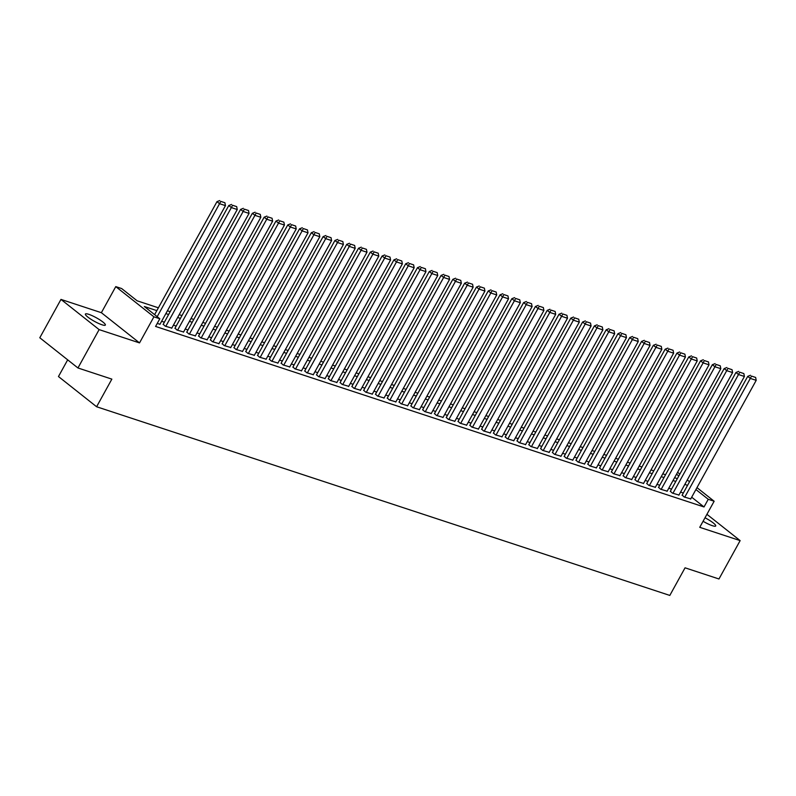 <?xml version="1.0" encoding="UTF-8"?>
<svg xmlns="http://www.w3.org/2000/svg" width="796" height="796" viewBox="0 0 796 796"><rect width="100%" height="100%" fill="white"/><g stroke="black" fill="none" stroke-linecap="round" stroke-linejoin="round"><path stroke-width="1.19" d="M703.087 521.28A11.393 2.02 28.9 0 0 712.33 525.688A11.393 2.02 28.9 0 0 715.713 525.977A11.393 2.02 28.9 0 0 705.007 517.788M88.784 314.33A11.393 2.02 28.9 0 0 85.401 314.042A11.393 2.02 28.9 0 0 90.794 319.166A11.393 2.02 28.9 0 0 101.978 324.778A11.393 2.02 28.9 0 0 105.361 325.057A11.393 2.02 28.9 0 0 99.968 319.942A11.393 2.02 28.9 0 0 88.784 314.33M67.68 359.842L58.466 376.538L96.605 406.746L669.814 595.428L685.058 567.817L718.967 578.981L740.141 540.613L706.928 514.315M96.605 406.746L111.858 379.125L77.948 367.971L39.8 337.763L60.974 299.405L99.122 329.614L139.519 342.907L153.917 316.818L115.768 286.62L121.669 288.56L137.131 300.808L158.384 307.803M139.519 342.907L101.371 312.699L60.974 299.405M101.371 312.699L115.768 286.62M77.948 367.971L99.122 329.614M682.172 495.122L684.152 496.973L690.749 498.913M670.371 491.241L672.361 493.092L678.948 495.032M658.581 487.361L660.571 489.212L667.157 491.152M646.78 483.48L648.77 485.321L655.367 487.271M634.989 479.6L636.979 481.441L643.566 483.391M623.198 475.71L625.188 477.56L631.775 479.5M611.398 471.829L613.388 473.68L619.985 475.62M599.607 467.949L601.597 469.799L608.184 471.739M587.816 464.068L589.796 465.909L596.393 467.859M576.015 460.188L578.005 462.028L584.602 463.978M564.225 456.297L566.215 458.148L572.802 460.098M552.434 452.417L554.414 454.267L561.011 456.207M540.633 448.536L542.623 450.387L549.22 452.327M528.842 444.656L530.832 446.496L537.419 448.447M517.052 440.775L519.032 442.616L525.629 444.566M505.251 436.885L507.241 438.735L513.828 440.685M493.46 433.004L495.45 434.855L502.037 436.795M481.66 429.124L483.65 430.974L490.246 432.915M469.869 425.243L471.859 427.084L478.446 429.034M458.078 421.363L460.068 423.203L466.655 425.154M446.277 417.472L448.267 419.323L454.864 421.273M434.487 413.592L436.477 415.442L443.064 417.383M422.696 409.711L424.676 411.562L431.273 413.502M410.895 405.831L412.885 407.681L419.482 409.622M399.104 401.95L401.094 403.791L407.681 405.741M387.314 398.07L389.294 399.91L395.891 401.861M375.513 394.179L377.503 396.03L384.09 397.97M363.722 390.299L365.712 392.149L372.299 394.09M351.931 386.418L353.912 388.269L360.508 390.209M340.131 382.538L342.121 384.378L348.708 386.329M328.34 378.657L330.33 380.498L336.917 382.448M316.539 374.767L318.529 376.617L325.126 378.568M304.749 370.886L306.739 372.737L313.325 374.677M292.958 367.006L294.938 368.856L301.535 370.797M281.157 363.125L283.147 364.966L289.744 366.916M269.366 359.245L271.356 361.085L277.943 363.036M257.576 355.354L259.556 357.205L266.153 359.155M245.775 351.474L247.765 353.325L254.362 355.265M233.984 347.593L235.974 349.444L242.561 351.384M222.193 343.713L224.174 345.554L230.77 347.504M210.393 339.832L212.383 341.673L218.97 343.623M198.602 335.942L200.592 337.793L207.179 339.743M186.801 332.061L188.791 333.912L195.388 335.852M175.011 328.181L177.001 330.032L183.587 331.972M163.22 324.3L165.21 326.151L171.797 328.091M156.832 310.629L144.345 306.52L159.817 318.768L155.578 326.44L704.012 506.962L691.694 497.211M683.336 493.003L680.57 492.097M671.545 489.122L668.779 488.217M659.745 485.242L656.989 484.336M647.954 481.361L645.188 480.446M636.163 477.481L633.397 476.565M624.362 473.59L621.606 472.685M612.572 469.71L609.806 468.804M600.781 465.829L598.015 464.924M588.98 461.949L586.224 461.033M577.19 458.068L574.423 457.153M565.399 454.178L562.633 453.272M553.598 450.297L550.842 449.392M541.807 446.417L539.041 445.511M530.007 442.536L527.25 441.621M518.216 438.656L515.45 437.74M506.425 434.765L503.659 433.86M494.624 430.885L491.868 429.979M482.834 427.004L480.068 426.099M471.043 423.124L468.277 422.208M459.242 419.243L456.486 418.328M447.452 415.353L444.685 414.447M435.661 411.472L432.895 410.567M423.86 407.592L421.104 406.686M412.069 403.711L409.303 402.806M400.279 399.831L397.512 398.915M388.478 395.95L385.722 395.035M376.687 392.06L373.921 391.154M364.886 388.179L362.13 387.274M353.096 384.299L350.33 383.393M341.305 380.418L338.539 379.503M329.504 376.538L326.748 375.622M317.713 372.647L314.947 371.742M305.923 368.767L303.157 367.861M294.122 364.886L291.366 363.981M282.331 361.006L279.565 360.09M270.54 357.125L267.774 356.21M258.74 353.235L255.984 352.329M246.949 349.354L244.183 348.449M235.158 345.474L232.392 344.569M223.358 341.593L220.591 340.678M211.567 337.713L208.801 336.798M199.766 333.822L197.01 332.917M187.975 329.942L185.209 329.037M176.185 326.061L173.419 325.156M164.384 322.181L161.628 321.276M157.19 323.504L160.006 324.211M696.978 487.64L714.141 501.241L699.744 527.32L740.141 540.613M714.141 501.241L708.251 499.291L695.923 489.54M704.012 506.962L708.251 499.291M159.817 318.768L153.917 316.818M677.575 472.277L679.844 474.078M687.276 479.958L689.545 481.759M678.799 475.978L676.53 474.177M167.419 310.778L170.185 311.684M179.209 314.659L181.976 315.564M191.01 318.539L193.766 319.445M202.801 322.42L205.567 323.325M214.602 326.3L217.358 327.216M226.392 330.181L229.158 331.096M238.183 334.071L240.949 334.977M249.984 337.952L252.74 338.857M261.775 341.832L264.541 342.738M273.565 345.713L276.331 346.628M285.366 349.593L288.122 350.509M297.157 353.484L299.923 354.389M308.947 357.364L311.714 358.27M320.748 361.245L323.504 362.15M332.539 365.125L335.305 366.041M344.33 369.006L347.096 369.921M356.13 372.896L358.887 373.802M367.921 376.777L370.687 377.682M379.722 380.657L382.478 381.563M391.513 384.538L394.279 385.453M403.303 388.418L406.069 389.334M415.104 392.309L417.86 393.214M426.895 396.189L429.661 397.095M438.686 400.07L441.452 400.975M450.486 403.95L453.242 404.856M462.277 407.831L465.043 408.746M474.068 411.711L476.834 412.626M485.868 415.602L488.625 416.507M497.659 419.482L500.425 420.387M509.45 423.363L512.216 424.268M521.251 427.243L524.017 428.158M533.041 431.124L535.808 432.039M544.842 435.014L547.598 435.919M556.633 438.894L559.399 439.8M568.424 442.775L571.19 443.68M580.224 446.655L582.98 447.571M592.015 450.536L594.781 451.451M603.806 454.426L606.572 455.332M615.607 458.307L618.363 459.212M627.397 462.187L630.163 463.093M639.188 466.068L641.954 466.983M650.989 469.948L653.745 470.864M662.779 473.839L665.546 474.744M674.58 477.719L677.336 478.625M687.575 485.331L684.809 484.426M675.774 481.451L673.018 480.545M663.983 477.57L661.217 476.655M652.193 473.69L649.427 472.774M640.392 469.809L637.636 468.894M628.601 465.919L625.835 465.013M616.81 462.038L614.044 461.133M605.01 458.158L602.254 457.252M593.219 454.277L590.453 453.362M581.428 450.397L578.662 449.481M569.628 446.506L566.871 445.601M557.837 442.626L555.071 441.72M546.036 438.745L543.28 437.84M534.245 434.865L531.479 433.949M522.455 430.984L519.688 430.069M510.654 427.094L507.898 426.188M498.863 423.213L496.097 422.308M487.072 419.333L484.306 418.427M475.272 415.452L472.516 414.537M463.481 411.572L460.715 410.656M451.69 407.681L448.924 406.776M439.889 403.801L437.133 402.895M428.099 399.92L425.333 399.015M416.308 396.04L413.542 395.124M404.507 392.159L401.751 391.244M392.717 388.279L389.95 387.363M380.916 384.388L378.16 383.483M369.125 380.508L366.359 379.602M357.334 376.627L354.568 375.722M345.534 372.747L342.777 371.832M333.743 368.866L330.977 367.951M321.952 364.976L319.186 364.07M310.151 361.095L307.395 360.19M298.361 357.215L295.595 356.31M286.57 353.334L283.804 352.419M274.769 349.454L272.013 348.539M262.978 345.564L260.212 344.658M251.178 341.683L248.422 340.778M239.387 337.803L236.621 336.897M227.596 333.922L224.83 333.007M215.796 330.041L213.039 329.126M204.005 326.151L201.239 325.246M192.214 322.271L189.448 321.365M180.413 318.39L177.657 317.485M168.623 314.51L165.857 313.604M157.19 316.689L219.557 203.696L216.98 201.657L154.613 314.649M159.896 324.4L225.457 205.637L219.557 203.696L220.771 201.388L224.9 202.741L220.771 201.388M216.98 201.657L219.736 200.572M224.9 202.741L225.457 205.637M165.797 326.34L231.357 207.587L228.77 205.537L163.11 324.489M171.687 328.28L237.248 209.527L231.357 207.587L232.561 205.269L236.691 206.622L232.561 205.269M228.77 205.537L231.536 204.453M236.691 206.622L237.248 209.527M177.588 330.221L243.148 211.467L240.571 209.428L174.911 328.37M183.488 332.161L249.049 213.408L243.148 211.467L244.362 209.149L248.491 210.512L244.362 209.149M240.571 209.428L243.327 208.333M248.491 210.512L249.049 213.408M189.388 334.101L254.939 215.348L252.362 213.308L186.702 332.25M195.279 336.051L260.839 217.288L254.939 215.348L256.153 213.029L260.282 214.393L256.153 213.029M252.362 213.308L255.118 212.214M260.282 214.393L260.839 217.288M201.179 337.992L266.74 219.228L264.163 217.189L198.493 336.141M207.079 339.932L272.63 221.169L266.74 219.228L267.944 216.91L272.073 218.273L267.944 216.91M264.163 217.189L266.919 216.094M272.073 218.273L272.63 221.169M212.97 341.872L278.53 223.109L275.953 221.069L210.293 340.021M218.87 343.812L284.431 225.049L278.53 223.109L279.744 220.8L283.874 222.154L279.744 220.8M275.953 221.069L278.709 219.985M283.874 222.154L284.431 225.049M224.77 345.753L290.321 226.999L287.744 224.95L222.084 343.902M230.661 347.693L296.221 228.94L290.321 226.999L291.535 224.681L295.664 226.034L291.535 224.681M287.744 224.95L290.51 223.865M295.664 226.034L296.221 228.94M236.561 349.633L302.122 230.88L299.545 228.84L233.875 347.782M242.462 351.573L308.012 232.82L302.122 230.88L303.336 228.561L307.455 229.925L303.336 228.561M299.545 228.84L302.301 227.746M307.455 229.925L308.012 232.82M248.352 353.514L313.913 234.76L311.335 232.721L245.675 351.663M254.252 355.454L319.813 236.701L313.913 234.76L315.126 232.442L319.256 233.805L315.126 232.442M311.335 232.721L314.092 231.626M319.256 233.805L319.813 236.701M260.153 357.404L325.703 238.641L323.126 236.601L257.466 355.553M266.043 359.344L331.604 240.581L325.703 238.641L326.917 236.322L331.046 237.686L326.917 236.322M323.126 236.601L325.892 235.507M331.046 237.686L331.604 240.581M271.943 361.285L337.504 242.521L334.927 240.482L269.257 359.434M277.844 363.225L343.394 244.462L337.504 242.521L338.718 240.213L342.837 241.566L338.718 240.213M334.927 240.482L337.683 239.397M342.837 241.566L343.394 244.462M283.734 365.165L349.295 246.402L346.718 244.362L281.058 363.314M289.635 367.105L355.195 248.352L349.295 246.402L350.509 244.093L354.638 245.447L350.509 244.093M346.718 244.362L349.474 243.278M354.638 245.447L355.195 248.352M295.535 369.046L361.085 250.292L358.508 248.252L292.848 367.195M301.425 370.986L366.986 252.232L361.085 250.292L362.299 247.974L366.429 249.337L362.299 247.974M358.508 248.252L361.275 247.158M366.429 249.337L366.986 252.232M307.326 372.926L372.886 254.173L370.309 252.133L304.649 371.075M313.226 374.866L378.787 256.113L372.886 254.173L374.1 251.854L378.229 253.218L374.1 251.854M370.309 252.133L373.065 251.038M378.229 253.218L378.787 256.113M319.116 376.816L384.677 258.053L382.1 256.014L316.44 374.956M325.017 378.757L390.577 259.993L384.677 258.053L385.891 255.735L390.02 257.098L385.891 255.735M382.1 256.014L384.856 254.919M390.02 257.098L390.577 259.993M330.917 380.697L396.478 261.934L393.901 259.894L328.231 378.846M336.817 382.637L402.368 263.874L396.478 261.934L397.682 259.625L401.811 260.979L397.682 259.625M393.901 259.894L396.657 258.8M401.811 260.979L402.368 263.874M342.708 384.577L408.268 265.814L405.691 263.775L340.031 382.727M348.608 386.518L414.169 267.764L408.268 265.814L409.482 263.506L413.612 264.859L409.482 263.506M405.691 263.775L408.447 262.69M413.612 264.859L414.169 267.764M354.509 388.458L420.059 269.705L417.482 267.665L351.822 386.607M360.399 390.398L425.96 271.645L420.059 269.705L421.273 267.386L425.402 268.74L421.273 267.386M417.482 267.665L420.248 266.57M425.402 268.74L425.96 271.645M366.299 392.338L431.86 273.585L429.283 271.545L363.613 390.488M372.2 394.279L437.75 275.525L431.86 273.585L433.064 271.267L437.193 272.63L433.064 271.267M429.283 271.545L432.039 270.451M437.193 272.63L437.75 275.525M378.09 396.219L443.651 277.466L441.074 275.426L375.413 394.368M383.99 398.169L449.551 279.406L443.651 277.466L444.865 275.147L448.994 276.51L444.865 275.147M441.074 275.426L443.83 274.331M448.994 276.51L449.551 279.406M389.891 400.109L455.441 281.346L452.864 279.306L387.204 398.259M395.781 402.05L461.342 283.286L455.441 281.346L456.655 279.028L460.785 280.391L456.655 279.028M452.864 279.306L455.63 278.212M460.785 280.391L461.342 283.286M401.681 403.99L467.242 285.227L464.665 283.187L398.995 402.139M407.582 405.93L473.132 287.167L467.242 285.227L468.456 282.918L472.575 284.272L468.456 282.918M464.665 283.187L467.421 282.102M472.575 284.272L473.132 287.167M413.472 407.87L479.033 289.117L476.456 287.067L410.796 406.02M419.373 409.811L484.933 291.057L479.033 289.117L480.247 286.799L484.376 288.152L480.247 286.799M476.456 287.067L479.212 285.983M484.376 288.152L484.933 291.057M425.273 411.751L490.824 292.998L488.246 290.958L422.586 409.9M431.163 413.691L496.724 294.938L490.824 292.998L492.037 290.679L496.167 292.042L492.037 290.679M488.246 290.958L491.013 289.863M496.167 292.042L496.724 294.938M437.064 415.631L502.624 296.878L500.047 294.838L434.377 413.781M442.964 417.572L508.515 298.818L502.624 296.878L503.838 294.56L507.967 295.923L503.838 294.56M500.047 294.838L502.803 293.744M507.967 295.923L508.515 298.818M448.854 419.522L514.415 300.759L511.838 298.719L446.178 417.671M454.755 421.462L520.315 302.699L514.415 300.759L515.629 298.44L519.758 299.803L515.629 298.44M511.838 298.719L514.594 297.624M519.758 299.803L520.315 302.699M460.655 423.402L526.216 304.639L523.629 302.599L457.969 421.552M466.546 425.343L532.106 306.579L526.216 304.639L527.42 302.331L531.549 303.684L527.42 302.331M523.629 302.599L526.395 301.515M531.549 303.684L532.106 306.579M472.446 427.283L538.006 308.53L535.429 306.48L469.769 425.432M478.346 429.223L543.907 310.47L538.006 308.53L539.22 306.211L543.35 307.564L539.22 306.211M535.429 306.48L538.186 305.395M543.35 307.564L543.907 310.47M484.247 431.163L549.797 312.41L547.22 310.37L481.56 429.313M490.137 433.104L555.698 314.35L549.797 312.41L551.011 310.092L555.14 311.455L551.011 310.092M547.22 310.37L549.976 309.276M555.14 311.455L555.698 314.35M496.037 435.044L561.598 316.291L559.021 314.251L493.351 433.193M501.938 436.984L567.488 318.231L561.598 316.291L562.802 313.972L566.931 315.335L562.802 313.972M559.021 314.251L561.777 313.156M566.931 315.335L567.488 318.231M507.828 438.934L573.389 320.171L570.812 318.131L505.152 437.084M513.728 440.875L579.289 322.111L573.389 320.171L574.603 317.853L578.732 319.216L574.603 317.853M570.812 318.131L573.568 317.037M578.732 319.216L579.289 322.111M519.629 442.815L585.179 324.052L582.602 322.012L516.942 440.964M525.519 444.755L591.08 325.992L585.179 324.052L586.393 321.743L590.523 323.096L586.393 321.743M582.602 322.012L585.368 320.917M590.523 323.096L591.08 325.992M531.42 446.695L596.98 327.932L594.403 325.892L528.733 444.845M537.32 448.636L602.87 329.882L596.98 327.932L598.194 325.624L602.313 326.977L598.194 325.624M594.403 325.892L597.159 324.808M602.313 326.977L602.87 329.882M543.21 450.576L608.771 331.823L606.194 329.783L540.534 448.725M549.111 452.516L614.671 333.763L608.771 331.823L609.985 329.504L614.114 330.857L609.985 329.504M606.194 329.783L608.95 328.688M614.114 330.857L614.671 333.763M555.011 454.456L620.562 335.703L617.985 333.663L552.325 452.606M560.901 456.397L626.462 337.643L620.562 335.703L621.775 333.385L625.905 334.748L621.775 333.385M617.985 333.663L620.751 332.569M625.905 334.748L626.462 337.643M566.802 458.337L632.362 339.584L629.785 337.544L564.115 456.486M572.702 460.287L638.253 341.524L632.362 339.584L633.576 337.265L637.695 338.628L633.576 337.265M629.785 337.544L632.541 336.449M637.695 338.628L638.253 341.524M578.592 462.227L644.153 343.464L641.576 341.424L575.916 460.377M584.493 464.168L650.053 345.404L644.153 343.464L645.367 341.146L649.496 342.509L645.367 341.146M641.576 341.424L644.332 340.33M649.496 342.509L650.053 345.404M590.393 466.108L655.944 347.345L653.367 345.305L587.707 464.257M596.284 468.048L661.844 349.295L655.944 347.345L657.158 345.036L661.287 346.389L657.158 345.036M653.367 345.305L656.133 344.22M661.287 346.389L661.844 349.295M602.184 469.988L667.745 351.235L665.167 349.185L599.507 468.138M608.084 471.928L673.635 353.175L667.745 351.235L668.958 348.917L673.088 350.27L668.958 348.917M665.167 349.185L667.924 348.101M673.088 350.27L673.635 353.175M613.975 473.869L679.535 355.115L676.958 353.076L611.298 472.018M619.875 475.809L685.436 357.056L679.535 355.115L680.749 352.797L684.878 354.16L680.749 352.797M676.958 353.076L679.714 351.981M684.878 354.16L685.436 357.056M625.775 477.749L691.336 358.996L688.749 356.956L623.089 475.899M631.666 479.699L697.226 360.936L691.336 358.996L692.54 356.678L696.669 358.041L692.54 356.678M688.749 356.956L691.515 355.862M696.669 358.041L697.226 360.936M637.566 481.64L703.127 362.876L700.55 360.837L634.89 479.789M643.466 483.58L709.027 364.817L703.127 362.876L704.341 360.558L708.47 361.921L704.341 360.558M700.55 360.837L703.306 359.742M708.47 361.921L709.027 364.817M649.367 485.52L714.917 366.757L712.34 364.717L646.68 483.67M655.257 487.46L720.818 368.697L714.917 366.757L716.131 364.449L720.261 365.802L716.131 364.449M712.34 364.717L715.097 363.633M720.261 365.802L720.818 368.697M661.158 489.401L726.718 370.647L724.141 368.598L658.471 487.55M667.058 491.341L732.609 372.588L726.718 370.647L727.922 368.329L732.051 369.682L727.922 368.329M724.141 368.598L726.897 367.513M732.051 369.682L732.609 372.588M672.948 493.281L738.509 374.528L735.932 372.488L670.272 491.43M678.849 495.221L744.409 376.468L738.509 374.528L739.723 372.21L743.852 373.573L739.723 372.21M735.932 372.488L738.688 371.394M743.852 373.573L744.409 376.468M684.749 497.162L750.3 378.408L747.723 376.369L682.063 495.311M690.639 499.102L756.2 380.349L750.3 378.408L751.514 376.09L755.643 377.453L751.514 376.09M747.723 376.369L750.489 375.274M755.643 377.453L756.2 380.349"/></g></svg>
